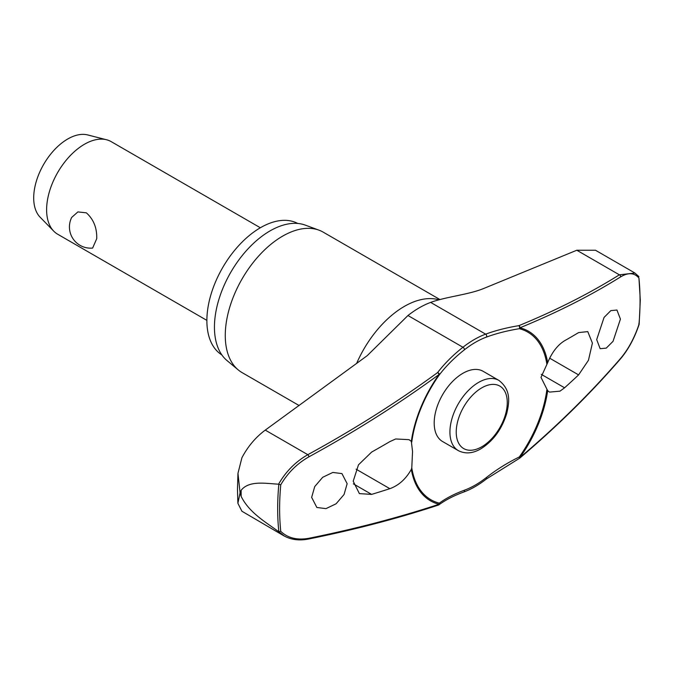 <?xml version="1.0" encoding="UTF-8"?>
<svg xmlns="http://www.w3.org/2000/svg" width="674" height="674" viewBox="0 0 674 674"><rect width="100%" height="100%" fill="white"/><g stroke="black" fill="none" stroke-linecap="round" stroke-linejoin="round"><path stroke-width="1.01" d="M546.841 389.85A96.803 55.891 -60 0 1 519.325 456.947A1.786 0.531 63.8 0 1 519.536 457.621A1.786 0.531 63.8 0 1 519.544 457.688A1.786 0.531 63.8 0 1 519.435 458.328A1.786 1.786 0 0 0 519.806 458.093A1.786 0.868 -130.3 0 0 519.974 457.528A97.924 56.54 120 0 0 547.667 390.667L540.986 377.373L547.667 362.663C551.972 352.334 557.609 345.021 564.585 340.741A1013.443 506.107 5.9 0 0 578.595 332.594L587.77 331.608L592.404 343.108L588.453 360.27L578.595 374.896A1013.443 654.639 173.2 0 1 564.585 387.794L559.984 391.164L549.487 392.108L547.667 390.667M547.667 362.663A97.924 56.54 120 0 0 519.974 327.783A1.786 1.238 -112.3 0 0 518.879 325.652A1.786 0.885 80.7 0 1 519.544 328.036A1.786 0.885 80.7 0 1 519.536 328.112A1.786 0.885 80.7 0 1 519.325 328.685A1.786 1.441 -75.7 0 0 519.974 327.783A1010.553 470.056 8.2 0 0 620.653 276.862C628.269 272.313 634.36 272.7 638.927 278.025A254.865 147.143 -60 0 1 640.056 300.629A254.865 147.143 -60 0 1 638.927 324.548L638.792 323.899L638.927 324.548C634.36 338.028 628.269 349.292 620.653 358.332A1010.553 678.12 170.2 0 1 519.974 457.528L519.325 456.947A159.974 107.351 -9.8 0 0 486.417 477.504A87.376 50.449 -60 0 1 464.386 490.217A159.974 74.41 8.2 0 0 439.296 503.149A96.803 55.891 -60 0 1 411.78 467.832L411.325 469.382C405.858 479.046 398.705 485.482 389.85 488.675A1013.443 506.107 -174.1 0 1 371.618 494.387L359.385 493.612L353.201 481.211L358.484 464.824L371.618 452.094A1013.443 654.639 -6.8 0 0 389.85 441.622L395.689 438.968L409.017 439.667L411.325 441.386L412.547 451.529L411.78 467.832M438.589 504.986A1.786 1.424 -126 0 0 438.884 504.826L438.884 504.826A1.786 1.424 -126 0 0 439.296 503.149A1.786 1.441 104.3 0 1 439.018 504.27A1010.553 470.056 -171.8 0 1 309.004 538.256C297.242 540.405 287.823 538.096 280.755 531.331A254.865 147.143 -60 0 1 279.626 508.727A254.865 147.143 -60 0 1 280.755 484.808L278.842 484.277A256.171 147.901 120 0 0 277.671 508.668A256.171 147.901 120 0 0 278.842 531.71L280.755 531.331M411.78 441.984A96.803 55.891 -60 0 1 439.296 374.896A1.786 1.07 -142.5 0 0 439.381 374.382A1.786 1.07 -142.5 0 0 439.372 374.323A1.786 1.07 -142.5 0 0 437.611 372.57A1.786 0.784 53.8 0 1 439.018 374.525A97.924 56.54 120 0 0 411.325 441.386M280.755 484.808C287.823 472.769 297.242 463.434 309.004 456.787A1010.553 678.12 -9.8 0 0 439.018 374.525L439.296 374.896A159.974 107.351 170.2 0 1 464.386 349.823A1.786 0.826 -128.2 0 0 464.437 349.292A1.786 0.826 -128.2 0 0 462.945 347.262A161.541 108.396 -9.8 0 0 437.611 372.57A1008.776 676.932 170.2 0 1 307.824 454.689C295.583 461.698 285.827 471.53 278.564 484.185C265.514 483.502 249.153 480.259 241.166 490.242A263.239 151.979 120 0 0 241.14 493.343A263.239 151.979 120 0 0 241.166 496.426L240.079 492.82L237.888 503.326L241.915 511.237L284.184 536.007M221.872 354.937A75.918 43.835 -60 0 1 206.876 320.622A75.918 43.835 -60 0 1 239.54 244.729A75.918 43.835 -60 0 1 297.773 223.465M299.155 405.554L242.067 372.596A81.099 46.826 -60 0 1 238.242 369.916A81.099 46.826 -60 0 1 225.268 335.467A81.099 46.826 -60 0 1 258.066 256.693A81.099 46.826 -60 0 1 318.937 230.146A81.099 46.826 -60 0 1 323.166 232.126L439.945 299.551M318.937 230.146L305.212 225.099A78.597 45.377 120 0 0 246.221 250.829A78.597 45.377 120 0 0 214.442 327.168A78.597 45.377 120 0 0 227.003 360.556L238.242 369.916M347.144 483.679L344.069 494.489L336.099 503.781L325.963 508.634L316.847 507.471L311.649 497.387L314.724 486.586L322.694 477.293L332.838 472.44L341.945 473.603L347.144 483.679M519.544 458.194A1.786 0.868 -130.3 0 0 519.806 458.093C556.994 426.575 590.559 393.506 620.493 358.871A1.786 1.019 -139.2 0 0 620.653 358.332M458.328 450.628L442.591 441.537A40.55 23.413 -60 0 1 434.191 422.977A40.55 23.413 -60 0 1 451.892 382.166A40.55 23.413 -60 0 1 483.132 371.307L498.878 380.389A40.55 23.413 120 0 0 478.599 382.402A40.55 23.413 120 0 0 449.929 432.059A40.55 23.413 120 0 0 458.328 450.628C465.279 454.133 472.777 453.543 480.832 448.833C493.242 440.99 501.877 429.195 506.73 413.457C509.434 401.982 511.128 389.833 498.878 380.389M411.325 469.382A97.924 56.54 120 0 0 439.018 504.27A1.786 1.154 71.8 0 1 438.395 505.079A1.786 1.786 0 0 0 438.884 504.826C445.691 499.897 453.99 495.617 463.788 492.003C471.396 489.189 478.97 484.817 486.527 478.885L519.435 458.328M237.888 503.326L237.467 489.181L237.956 473.342L241.915 457.747C247.872 446.466 255.648 437.249 265.261 430.113L367.212 355.67L407.964 315.516A90.013 51.965 120 0 1 417.855 308.641A90.013 51.965 120 0 1 430.661 302.407C446.247 296.703 468.396 294.698 483.292 288.657L576.801 250.239L595.487 250.248L634.908 273.012M620.425 319.122L613.037 341.33L606.255 348.121L600.163 348.702L596.684 339.612L604.072 317.403L610.855 310.613L616.946 310.032L620.425 319.122M260.349 227.761L111.168 141.624A53.473 30.869 120 0 0 106.543 139.754A53.473 30.869 120 0 0 67.198 159.013A53.473 30.869 120 0 0 46.616 209.766A53.473 30.869 120 0 0 53.76 231.174A53.473 30.869 120 0 0 57.694 234.24L206.876 320.377M96.719 238.689L92.624 248.074A21.214 21.214 0 0 1 71.697 217.416L77.889 211.906L86.356 212.832C93.61 219.353 97.064 227.972 96.719 238.689M106.543 139.754L87.628 134.926A48.124 27.786 120 0 0 52.227 152.265A48.124 27.786 120 0 0 33.7 197.937A48.124 27.786 120 0 0 40.128 217.205L53.76 231.174M464.386 349.823A87.376 50.449 -60 0 1 486.417 337.101A159.974 74.41 -171.8 0 1 519.325 328.685A96.803 55.891 -60 0 1 546.841 364.002M638.927 278.017L640.3 300.107L639.146 324.32M638.918 276.601L634.891 273.046L619.372 274.815A1.786 1.382 58 0 1 620.653 276.862M278.842 531.71L284.209 535.965M241.166 496.426C249.153 512.585 265.514 522.047 278.564 531.567M237.956 473.342L240.079 492.82L241.166 490.242M486.417 477.504A1.786 0.826 51.8 0 1 486.679 478.211A1.786 0.826 51.8 0 1 486.527 478.885M576.801 250.239L619.372 274.815A1008.776 469.23 -171.8 0 1 518.879 325.652A161.541 75.143 8.2 0 0 485.651 334.152A90.013 51.965 120 0 0 462.945 347.262L407.964 315.516M486.417 337.101A1.786 1.196 -110.2 0 0 486.679 336.444A1.786 1.196 -110.2 0 0 485.651 334.152L430.661 302.407M464.386 490.217A1.786 1.196 69.8 0 1 464.437 491.06A1.786 1.196 69.8 0 1 463.788 492.003M356.571 363.572A81.099 46.826 -60 0 1 438.884 299.829M356.099 469.188L389.85 488.675M456.231 432.059A36.093 20.835 120 0 0 481.75 446.795A36.093 20.835 120 0 0 507.269 402.589A36.093 20.835 120 0 0 481.75 387.853A36.093 20.835 120 0 0 456.231 432.059M549.672 358.189L578.595 374.896M541.273 374.34L564.585 387.794M353.37 483.848L371.618 494.387M265.261 430.113L307.824 454.689A1.786 0.598 61.3 0 1 309.004 456.787M308.355 539.074A1.786 0.96 -101.4 0 0 308.406 539.065L308.406 539.065A1.786 0.96 -101.4 0 0 309.004 538.256M639.137 324.363C634.52 338.104 628.303 349.612 620.493 358.871M284.024 535.864C290.966 539.764 299.088 540.834 308.406 539.057C354.566 529.747 397.896 518.424 438.395 505.079"/></g></svg>
